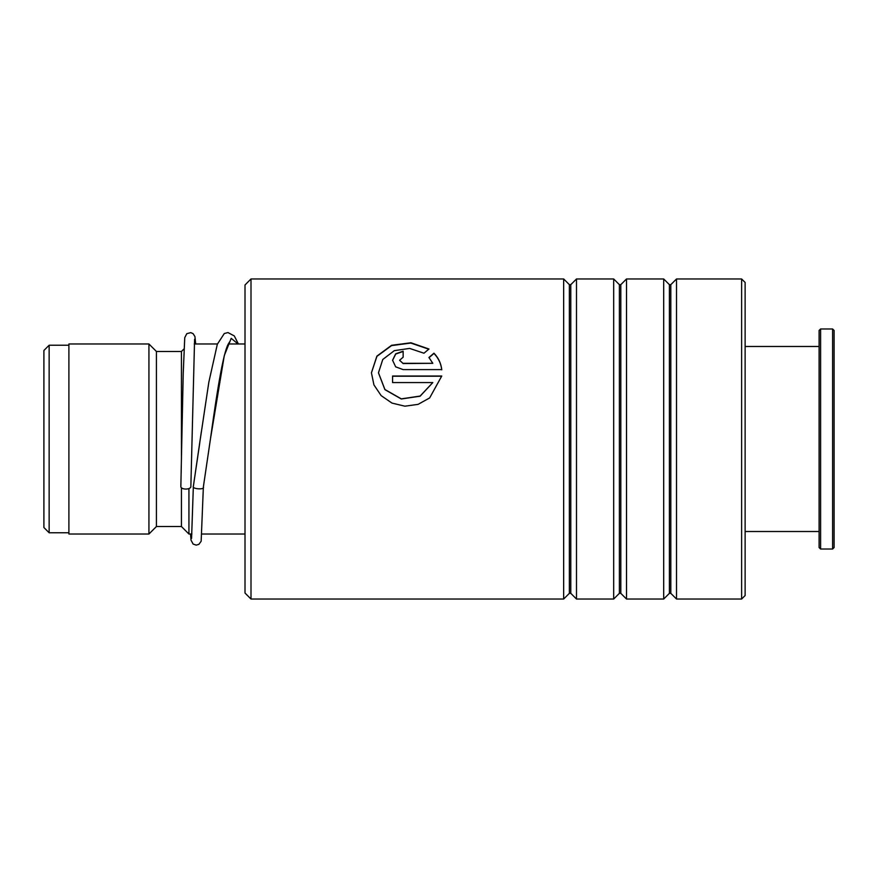 <?xml version="1.0" encoding="UTF-8"?>
<svg xmlns="http://www.w3.org/2000/svg" width="878" height="878" viewBox="0 0 878 878"><rect width="100%" height="100%" fill="white"/><g stroke="black" fill="none" stroke-linecap="round" stroke-linejoin="round"><path stroke-width="1.32" d="M43.9 527.524L43.9 350.476L49.146 345.23L49.146 532.77L43.9 527.524M191.887 534.022L188.935 534.022L188.935 488.552M188.935 534.022L181.439 526.526L181.439 487.806M181.439 458.81L181.439 351.474L156.427 351.474L148.931 343.978L68.901 343.978L68.901 534.022L148.931 534.022L148.931 343.978M181.439 526.526L156.427 526.526L156.427 351.474M245.006 593.034L245.006 284.966L250.998 278.963L250.998 599.037L245.006 593.034M741.625 278.963L745.126 282.464L745.126 595.536L741.625 599.037L741.625 278.963L676.521 278.963L676.521 599.037L670.814 593.33L670.814 284.67L669.398 284.67L663.691 278.963L626.508 278.963L626.508 599.037L620.801 593.33L620.801 284.67L619.385 284.67L613.678 278.963L576.495 278.963L576.495 599.037L570.788 593.33L570.788 284.67L569.372 284.67L563.665 278.963L250.998 278.963M569.372 284.67L569.372 593.33L563.665 599.037L563.665 278.963M619.385 284.67L619.385 593.33L613.678 599.037L613.678 278.963M669.398 284.67L669.398 593.33L663.691 599.037L663.691 278.963M403.145 363.316L432.81 363.316L428.947 357.478L433.962 353.197C438.407 357.818 440.997 363.294 441.744 369.605L403.145 369.605L395.682 366.85L392.576 360.243L395.671 353.812L403.145 351.211L403.145 357.181L399.622 360.232L403.145 363.558L432.81 363.316M428.98 349.027L423.964 353.219L409.62 348.412L394.321 350.651L382.764 359.497L378.473 372.799L384.915 389.503L401.29 398.864L420.134 396.055L432.81 382.567L392.576 382.567L392.576 376.025L441.744 376.025L429.66 397.932L418.093 404.363L404.912 406.185L391.972 403.09L381.14 395.594L373.94 384.915L371.427 372.799L376.881 356.139L391.577 345.295L410.937 342.771L428.98 349.027M378.473 372.898L384.915 389.656L401.29 398.985L420.123 396.197L432.81 382.567M392.576 376.223L441.711 376.223M371.427 372.876L376.914 356.358L391.555 345.603L410.827 343.057L428.793 349.192M428.947 357.73L433.962 353.461C438.407 358.07 440.997 363.525 441.744 369.825M392.576 360.364L395.726 354.032L403.145 351.485M399.633 360.353L403.145 363.558M193.401 486.006L193.358 486.346C191.58 489.024 205.134 489.979 203.356 487.049L210.468 438.824L224.285 355.623L231.188 338.348L238.092 343.978M190.855 486.697A5.005 2.36 180 0 1 190.855 486.719A5.005 2.36 180 0 1 185.829 489.057A5.005 2.36 180 0 1 180.846 486.697A5.005 2.36 180 0 1 180.846 486.675A5.005 2.36 180 0 1 180.846 486.642M229.443 342.102L227.775 345.043C222.375 356.742 216.24 397.284 210.468 438.824L203.356 487.07M834.1 330.468L834.1 547.532L832.596 549.024L832.596 328.976L834.1 330.468M820.601 549.024L819.097 547.532L819.097 330.468L820.601 328.976L820.601 549.024L832.596 549.024M193.358 486.346L201.369 431.625M68.901 532.77L49.146 532.77M245.006 534.022L201.918 534.022M156.427 526.526L148.931 534.022M181.439 351.474L183.996 348.917M245.006 343.978L228.269 343.978M217.426 343.978L194.257 343.978M68.901 345.23L49.146 345.23M569.372 593.33L570.788 593.33M619.385 593.33L620.801 593.33M669.398 593.33L670.814 593.33M741.625 599.037L676.521 599.037M663.691 599.037L626.508 599.037M563.665 599.037L250.998 599.037M613.678 599.037L576.495 599.037M670.814 284.67L676.521 278.963M620.801 284.67L626.508 278.963M570.788 284.67L576.495 278.963M193.369 486.171L199.712 443.335M193.358 486.313L191.569 538.379M180.846 486.675L183.228 373.15L184.753 337.646L186.816 333.662L190.767 332.63L193.116 333.673L194.938 336.57L195.684 343.978M190.855 486.719L194.587 339.303M203.356 487.147L201.161 541.243L198.878 544.349L196.167 545.117L193.094 544.042L191.02 540.146L190.504 534.022M200.458 438.023L208.832 382.204L217.338 344.231L224.285 333.541L227.951 332.564L234.294 335.934L238.399 343.978M820.601 328.976L832.596 328.976M745.126 346.481L819.097 346.481M745.126 531.519L819.097 531.519"/></g></svg>
